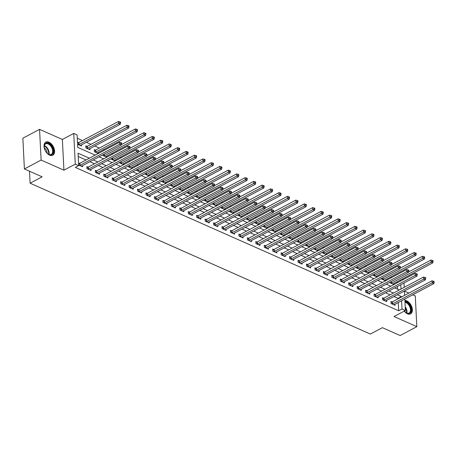 <?xml version="1.0" encoding="UTF-8"?>
<svg xmlns="http://www.w3.org/2000/svg" width="457" height="457" viewBox="0 0 457 457"><rect width="100%" height="100%" fill="white"/><g stroke="black" fill="none" stroke-linecap="round" stroke-linejoin="round"><path stroke-width="0.69" d="M404.222 311.131A7.421 4.496 62 0 0 407.433 313.799A7.421 4.496 62 0 0 410.586 313.879A7.421 4.496 62 0 0 411.991 307.447A7.421 4.496 62 0 0 406.776 300.849A7.421 4.496 62 0 0 404.885 300.443M48.968 142.207A7.421 4.496 62 0 0 45.814 142.127A7.421 4.496 62 0 0 44.409 148.565A7.421 4.496 62 0 0 49.619 155.157A7.421 4.496 62 0 0 52.778 155.237A7.421 4.496 62 0 0 54.177 148.805A7.421 4.496 62 0 0 48.968 142.207M402.24 279.078L403.342 279.564M29.505 171.209L30.111 183.206L370.359 334.061L382.389 327.669L400.126 335.535L416.835 326.658L415.282 295.936L412.745 294.811M408.872 293.091L404.411 291.115M30.111 183.206L42.147 176.813L24.404 168.953L22.85 138.231L39.559 129.354L41.119 160.076L63.923 170.187L75.291 164.149L73.731 133.427L77.113 134.924L77.741 147.377L95.205 155.123M63.923 170.187L62.369 139.465L39.559 129.354M62.369 139.465L73.731 133.427M391.552 277.599L390.449 277.108M383.103 273.852L382.006 273.366M374.66 270.104L373.558 269.619M366.211 266.362L365.109 265.871M357.762 262.615L356.666 262.129M349.319 258.873L348.217 258.382M340.871 255.126L339.768 254.64M332.422 251.379L331.325 250.893M323.979 247.637L322.876 247.146M315.53 243.889L314.427 243.404M307.081 240.148L305.984 239.657M298.638 236.4L297.536 235.915M290.189 232.653L289.087 232.167M281.74 228.911L280.644 228.42M273.292 225.164L272.195 224.678M264.849 221.422L263.746 220.931M256.4 217.675L255.303 217.189M247.951 213.927L246.854 213.442M239.508 210.186L238.405 209.694M231.059 206.438L229.962 205.953M222.61 202.697L221.514 202.205M214.167 198.949L213.065 198.464M205.719 195.202L204.616 194.716M197.27 191.46L196.173 190.969M188.827 187.713L187.724 187.227M180.378 183.971L179.275 183.48M171.929 180.224L170.832 179.738M163.486 176.476L162.384 175.991M155.037 172.735L153.935 172.243M146.588 168.987L145.492 168.502M138.145 165.245L137.043 164.754M129.697 161.498L128.594 161.013M121.248 157.751L120.151 157.265M112.805 154.009L111.702 153.518M104.356 150.262L103.253 149.776M99.38 148.057L94.81 146.029M90.932 144.309L86.362 142.287M82.483 140.567L77.279 138.26M24.404 168.953L41.119 160.076M397.579 289.184L397.441 286.476M397.259 282.797L397.202 281.752M77.587 144.275L81.506 146.017L81.449 144.892M78.444 142.63L77.479 142.201M86.893 146.377L85.796 145.886L85.899 147.965L89.955 149.759L89.898 148.639M95.342 150.119L94.239 149.633L94.348 151.707L98.318 153.472M98.398 153.426L98.346 152.387M102.762 154.889L102.791 155.454L106.767 157.214M106.841 157.174L106.789 156.128M111.211 158.63L111.24 159.202L115.21 160.961M115.29 160.921L115.238 159.876M119.66 162.378L119.688 162.943L123.658 164.703M123.738 164.663L123.687 163.617M128.103 166.12L128.131 166.691L132.107 168.45M132.182 168.41L132.13 167.365M136.552 169.867L136.58 170.432L140.55 172.198M140.63 172.152L140.579 171.112M145 173.614L145.029 174.18L148.999 175.939M149.079 175.899L149.028 174.854M153.443 177.356L153.472 177.927L157.448 179.687M157.528 179.647L157.471 178.601M161.892 181.103L161.921 181.669L165.891 183.428M165.971 183.388L165.92 182.343M170.341 184.845L170.37 185.416L174.34 187.176M174.42 187.136L174.368 186.09M178.784 188.592L178.813 189.158L182.789 190.923M182.869 190.877L182.811 189.838M187.233 192.34L187.261 192.905L191.232 194.665M191.312 194.625L191.26 193.579M195.682 196.082L195.71 196.653L199.68 198.412M199.76 198.372L199.709 197.327M204.125 199.829L204.159 200.395L208.129 202.154M208.209 202.114L208.152 201.069M212.574 203.571L212.602 204.142L216.578 205.901M216.652 205.861L216.601 204.816M221.022 207.318L221.051 207.884L225.021 209.649M225.101 209.603L225.05 208.563M229.471 211.065L229.5 211.631L233.47 213.39M233.55 213.35L233.493 212.305M237.914 214.807L237.943 215.378L241.919 217.138M241.993 217.098L241.942 216.052M246.363 218.555L246.392 219.12L250.362 220.88M250.442 220.84L250.39 219.794M254.812 222.296L254.84 222.867L258.811 224.627M258.891 224.587L258.833 223.542M263.255 226.044L263.283 226.609L267.259 228.374M267.334 228.329L267.282 227.289M271.704 229.791L271.732 230.357L275.702 232.116M275.782 232.076L275.731 231.031M280.152 233.533L280.181 234.104L284.151 235.863M284.231 235.823L284.174 234.778M288.596 237.28L288.624 237.846L292.6 239.605M292.674 239.565L292.623 238.52M297.044 241.022L297.073 241.593L301.043 243.353M301.123 243.313L301.072 242.267M305.493 244.769L305.522 245.335L309.492 247.1M309.572 247.054L309.515 246.015M313.936 248.517L313.965 249.082L317.941 250.842M318.015 250.802L317.963 249.756M322.385 252.258L322.413 252.83L326.384 254.589M326.464 254.549L326.412 253.504M330.834 256.006L330.862 256.571L334.832 258.331M334.912 258.291L334.861 257.245M339.277 259.747L339.305 260.319L343.281 262.078M343.356 262.038L343.304 260.993M347.726 263.495L347.754 264.06L351.724 265.825M351.804 265.78L351.753 264.74M356.174 267.236L356.203 267.808L360.173 269.567M360.253 269.527L360.202 268.482M364.617 270.984L364.646 271.555L368.622 273.315M368.696 273.275L368.645 272.229M373.066 274.731L373.095 275.297L377.065 277.056M377.145 277.016L377.094 275.971M381.515 278.473L381.544 279.044L385.514 280.804M385.594 280.764L385.542 279.718M389.958 282.22L389.987 282.786L393.963 284.551M394.043 284.505L393.985 283.466M89.378 158.219L78.038 153.192L78.667 165.645L75.325 167.422L398.675 310.783L398.253 302.511M398.07 298.832L398.041 298.33L394.003 296.536M390.124 294.822L385.554 292.794M381.681 291.075L377.105 289.047M373.232 287.327L368.662 285.305M364.783 283.586L360.213 281.558M356.34 279.838L351.764 277.81M347.891 276.097L343.321 274.069M339.442 272.349L334.872 270.321M330.994 268.602L326.424 266.58M322.551 264.86L317.981 262.832M314.102 261.113L309.532 259.085M305.653 257.371L301.083 255.343M297.21 253.624L292.64 251.596M288.761 249.876L284.191 247.854M280.312 246.134L275.742 244.107M271.869 242.387L267.299 240.359M263.421 238.645L258.851 236.617M254.972 234.898L250.402 232.87M246.529 231.151L241.959 229.128M238.08 227.409L233.51 225.381M229.631 223.662L225.061 221.634M221.188 219.92L216.618 217.892M212.739 216.172L208.169 214.144M204.29 212.425L199.72 210.403M195.847 208.683L191.277 206.655M187.399 204.936L182.829 202.908M178.95 201.194L174.38 199.166M170.507 197.447L165.931 195.419M162.058 193.699L157.488 191.677M153.609 189.958L149.039 187.93M145.166 186.21L140.59 184.182M136.717 182.469L132.147 180.441M128.268 178.721L123.698 176.693M119.825 174.974L115.25 172.952M111.377 171.232L106.807 169.204M102.928 167.485L98.358 165.457M94.479 163.743L89.909 161.715M86.036 159.996L78.204 156.523M78.638 165.034L82.557 166.771L82.5 165.651M79.495 163.389L78.53 162.96M87.944 167.131L86.847 166.645L86.95 168.719L91.006 170.518L90.949 169.398M96.393 170.878L95.29 170.392L95.399 172.466L99.455 174.266L99.398 173.14M104.836 174.625L103.739 174.134L103.842 176.213L107.898 178.007L107.841 176.888M113.285 178.367L112.188 177.882L112.291 179.955L116.346 181.755L116.289 180.629M121.733 182.115L120.631 181.623L120.739 183.703L124.795 185.496L124.738 184.377M130.182 185.856L129.08 185.371L129.182 187.444L133.238 189.244L133.181 188.124M138.625 189.604L137.528 189.118L137.631 191.192L141.687 192.991L141.63 191.866M147.074 193.351L145.972 192.86L146.08 194.939L150.136 196.733L150.079 195.613M155.523 197.093L154.42 196.607L154.529 198.681L158.579 200.48L158.522 199.355M163.966 200.84L162.869 200.349L162.972 202.428L167.028 204.222L166.971 203.102M172.415 204.582L171.312 204.096L171.421 206.17L175.477 207.969L175.419 206.85M180.863 208.329L179.761 207.844L179.869 209.917L183.92 211.717L183.863 210.591M189.307 212.077L188.21 211.585L188.313 213.665L192.368 215.458L192.311 214.339M197.755 215.818L196.659 215.333L196.761 217.406L200.817 219.206L200.76 218.08M206.204 219.566L205.102 219.074L205.21 221.154L209.26 222.947L209.203 221.828M214.647 223.307L213.55 222.822L213.653 224.895L217.709 226.695L217.652 225.575M223.096 227.055L221.999 226.569L222.102 228.643L226.158 230.442L226.101 229.317M231.545 230.802L230.442 230.311L230.551 232.39L234.601 234.184L234.544 233.064M239.988 234.544L238.891 234.058L238.994 236.132L243.05 237.931L242.993 236.806M248.437 238.291L247.34 237.8L247.443 239.879L251.499 241.673L251.441 240.553M256.885 242.033L255.783 241.547L255.891 243.621L259.942 245.42L259.884 244.301M265.328 245.78L264.232 245.295L264.335 247.368L268.39 249.168L268.333 248.042M273.777 249.528L272.68 249.036L272.783 251.116L276.839 252.91L276.782 251.79M282.226 253.269L281.124 252.784L281.232 254.857L285.282 256.657L285.231 255.532M290.669 257.017L289.572 256.526L289.675 258.605L293.731 260.399L293.674 259.279M299.118 260.758L298.021 260.273L298.124 262.347L302.18 264.146L302.123 263.026M307.567 264.506L306.464 264.02L306.573 266.094L310.629 267.893L310.571 266.768M316.01 268.253L314.913 267.762L315.016 269.841L319.072 271.635L319.015 270.515M324.459 271.995L323.362 271.509L323.465 273.583L327.52 275.382L327.463 274.257M332.907 275.742L331.805 275.251L331.913 277.33L335.969 279.124L335.912 278.005M341.35 279.484L340.254 278.998L340.356 281.072L344.412 282.872L344.355 281.752M349.799 283.231L348.702 282.746L348.805 284.82L352.861 286.619L352.804 285.494M358.248 286.973L357.146 286.488L357.254 288.567L361.31 290.361L361.253 289.241M366.697 290.721L365.594 290.235L365.697 292.309L369.753 294.108L369.696 292.983M375.14 294.468L374.043 293.977L374.146 296.056L378.202 297.85L378.145 296.73M383.589 298.21L382.486 297.724L382.595 299.798L386.651 301.597L386.593 300.478M392.037 301.957L390.935 301.471L391.043 303.545L395.094 305.345L395.037 304.219M404.811 299.027L405.393 310.509L394.031 316.541L416.835 326.658M405.393 310.509L402.017 309.006L401.594 300.735M398.675 310.783L402.017 309.006M78.667 165.645L75.291 164.149M403.999 282.992L404.222 287.333M404.405 291.012L404.628 295.348M401.006 289.041L400.783 284.7M400.6 281.021L400.543 279.981M99.083 156.842L103.653 158.87M107.532 160.584L112.102 162.612M115.975 164.331L120.545 166.359M124.424 168.079L128.994 170.101M132.873 171.821L137.443 173.849M141.316 175.568L145.886 177.596M149.765 179.31L154.335 181.338M158.213 183.057L162.783 185.085M166.656 186.804L171.226 188.827M175.105 190.546L179.675 192.574M183.554 194.294L188.124 196.321M191.997 198.035L196.567 200.063M200.446 201.783L205.016 203.811M208.895 205.53L213.465 207.552M217.338 209.272L221.913 211.3M225.787 213.019L230.357 215.047M234.235 216.761L238.805 218.789M242.678 220.508L247.254 222.536M251.127 224.256L255.697 226.278M259.576 227.997L264.146 230.025M268.019 231.745L272.595 233.773M276.468 235.486L281.038 237.514M284.917 239.234L289.487 241.262M293.365 242.981L297.935 245.003M301.809 246.723L306.379 248.751M310.257 250.47L314.827 252.498M318.706 254.212L323.276 256.24M327.149 257.959L331.719 259.987M335.598 261.707L340.168 263.729M344.047 265.448L348.617 267.476M352.49 269.196L357.06 271.224M360.939 272.938L365.509 274.965M369.387 276.685L373.957 278.713M377.83 280.432L382.4 282.455M386.279 284.174L390.849 286.202M394.728 287.921L399.298 289.949M401.412 297.056L401.383 296.553L397.344 294.765M393.466 293.046L388.896 291.018M385.023 289.298L380.453 287.27M376.574 285.556L372.004 283.529M368.125 281.809L363.555 279.781M359.682 278.062L355.112 276.039M351.233 274.32L346.663 272.292M342.784 270.573L338.214 268.545M334.341 266.831L329.765 264.803M325.892 263.083L321.322 261.056M317.444 259.336L312.874 257.314M309.001 255.594L304.425 253.566M300.552 251.847L295.982 249.819M292.103 248.105L287.533 246.077M283.654 244.358L279.084 242.33M275.211 240.611L270.641 238.588M266.762 236.869L262.192 234.841M258.314 233.121L253.744 231.093M249.87 229.38L245.3 227.352M241.422 225.632L236.852 223.604M232.973 221.885L228.403 219.863M224.53 218.143L219.96 216.115M216.081 214.396L211.511 212.368M207.632 210.654L203.062 208.626M199.189 206.907L194.619 204.879M190.74 203.159L186.17 201.137M182.292 199.418L177.722 197.39M173.849 195.67L169.279 193.642M165.4 191.929L160.83 189.901M156.951 188.181L152.381 186.153M148.508 184.434L143.938 182.412M140.059 180.692L135.489 178.664M131.61 176.945L127.04 174.917M123.167 173.203L118.597 171.175M114.718 169.456L110.148 167.428M106.27 165.708L101.7 163.686M97.827 161.967L93.251 159.939M398.041 298.33L401.383 296.553M79.604 165.463L79.724 165.434A0.954 0.463 177.1 0 0 80.021 165.32L119.591 144.298L121.282 145.046L81.712 166.074A0.954 0.463 177.1 0 0 81.512 166.228L81.46 166.285M78.564 163.617L79.615 163.36A0.954 0.463 177.1 0 0 79.918 163.246L119.488 142.224L119.591 144.298L120.939 143.441L121.613 143.738L121.573 142.91L120.894 142.607L120.939 143.441M120.894 142.607L119.488 142.224M121.282 145.046L121.613 143.738M80.409 145.532L80.455 145.469A0.954 0.463 -2.9 0 1 80.66 145.315L120.231 124.293L118.54 123.544L118.437 121.465L78.861 142.487A0.954 0.463 -2.9 0 1 78.564 142.601L77.513 142.864M119.888 122.682L120.562 122.984L120.517 122.15L119.843 121.853L119.888 122.682L118.54 123.544L78.97 144.566A0.954 0.463 -2.9 0 1 78.673 144.675L78.553 144.703M120.562 122.984L120.231 124.293M118.437 121.465L119.843 121.853M88.052 169.21L88.167 169.176A0.954 0.463 177.1 0 0 88.469 169.067L128.04 148.045L129.731 148.793L90.155 169.815A0.954 0.463 177.1 0 0 89.955 169.97L89.903 170.033M86.881 167.399L88.064 167.102A0.954 0.463 177.1 0 0 88.361 166.994L127.937 145.966L128.04 148.045L129.382 147.183L130.062 147.485L130.017 146.651L129.342 146.354L129.382 147.183M129.342 146.354L127.937 145.966M129.731 148.793L130.062 147.485M96.496 172.952L96.616 172.923A0.954 0.463 177.1 0 0 96.913 172.815L136.489 151.787L138.174 152.541L98.603 173.563A0.954 0.463 177.1 0 0 98.404 173.717L98.352 173.774M95.33 171.141L96.513 170.849A0.954 0.463 177.1 0 0 96.81 170.735L136.38 149.713L136.489 151.787L137.831 150.93L138.505 151.227L138.465 150.399L137.791 150.102L137.831 150.93M137.791 150.102L136.38 149.713M138.174 152.541L138.505 151.227M104.944 176.699L105.064 176.67A0.954 0.463 177.1 0 0 105.361 176.556L144.932 155.534L146.623 156.283L107.052 177.305A0.954 0.463 177.1 0 0 106.852 177.459L106.801 177.522M103.779 174.888L104.956 174.591A0.954 0.463 177.1 0 0 105.259 174.483L144.829 153.461L144.932 155.534L146.28 154.677L146.954 154.974L146.914 154.146L146.234 153.843L146.28 154.677M146.234 153.843L144.829 153.461M146.623 156.283L146.954 154.974M88.852 149.273L88.904 149.216A0.954 0.463 -2.9 0 1 89.104 149.062L128.68 128.034L126.989 127.286L126.88 125.212L87.31 146.234A0.954 0.463 -2.9 0 1 87.013 146.343L85.83 146.64M128.331 126.429L129.005 126.726L128.965 125.898L128.291 125.595L128.331 126.429L126.989 127.286L87.418 148.308A0.954 0.463 -2.9 0 1 87.116 148.422L86.996 148.451M129.005 126.726L128.68 128.034M126.88 125.212L128.291 125.595M97.301 153.021L97.352 152.958A0.954 0.463 -2.9 0 1 97.552 152.804L137.123 131.782L135.438 131.033L135.329 128.954L95.759 149.982A0.954 0.463 -2.9 0 1 95.462 150.09L94.279 150.387M136.78 130.171L137.454 130.474L137.414 129.639L136.74 129.342L136.78 130.171L135.438 131.033L95.861 152.055A0.954 0.463 -2.9 0 1 95.564 152.164L95.444 152.198M137.454 130.474L137.123 131.782M135.329 128.954L136.74 129.342M105.75 156.762L105.801 156.705A0.954 0.463 -2.9 0 1 106.001 156.551L145.572 135.529L143.881 134.775L143.778 132.701L121.396 144.589M145.229 133.918L145.903 134.215L145.857 133.387L145.183 133.09L145.229 133.918L143.881 134.775L104.31 155.803A0.954 0.463 -2.9 0 1 104.013 155.911L103.893 155.94M145.903 134.215L145.572 135.529M143.778 132.701L145.183 133.09M113.393 180.441L113.507 180.412A0.954 0.463 177.1 0 0 113.81 180.304L153.381 159.282L155.072 160.03L115.495 181.052A0.954 0.463 177.1 0 0 115.295 181.206L115.244 181.269M112.222 178.63L113.405 178.339A0.954 0.463 177.1 0 0 113.702 178.224L153.278 157.202L153.381 159.282L154.723 158.419L155.403 158.722L155.357 157.888L154.683 157.591L154.723 158.419M154.683 157.591L153.278 157.202M155.072 160.03L155.403 158.722M114.193 160.51L114.244 160.447A0.954 0.463 -2.9 0 1 114.444 160.293L154.02 139.271L152.33 138.522L152.227 136.449L129.845 148.336M153.672 137.666L154.352 137.963L154.306 137.134L153.632 136.832L153.672 137.666L152.33 138.522L112.759 159.544A0.954 0.463 -2.9 0 1 112.456 159.659L112.336 159.687M154.352 137.963L154.02 139.271M152.227 136.449L153.632 136.832M45.226 150.61A6.421 3.89 -118 0 1 44.186 146.68A6.421 3.89 -118 0 1 44.666 144.412A6.421 3.89 -118 0 1 50.796 145.126A6.421 3.89 -118 0 1 52.852 153.518A6.421 3.89 -118 0 1 48.094 154.032A6.421 3.89 -118 0 1 45.42 150.97M47.951 153.929A5.947 3.605 62 0 0 51.213 154.397A5.947 3.605 62 0 0 52.212 153.358A5.947 3.605 62 0 0 51.007 146.469A5.947 3.605 62 0 0 45.637 143.892A5.947 3.605 62 0 0 44.637 144.926A5.947 3.605 62 0 0 44.192 146.857M52.298 155.437A7.375 4.467 62 0 0 53.458 154.198A7.375 4.467 62 0 0 52.001 145.709A7.375 4.467 62 0 0 45.38 142.413M44.295 147.845A4.684 2.839 -118 0 1 47.191 153.289M404.948 301.66A6.421 3.89 -118 0 1 406.29 302.003A6.421 3.89 -118 0 1 411.134 309.635A6.421 3.89 -118 0 1 406.856 313.216A6.421 3.89 -118 0 1 405.907 312.674A6.421 3.89 -118 0 1 404.251 311.114M405.765 312.571A5.947 3.605 62 0 0 406.502 312.976A5.947 3.605 62 0 0 409.026 313.039A5.947 3.605 62 0 0 410.152 307.881A5.947 3.605 62 0 0 405.976 302.597A5.947 3.605 62 0 0 404.982 302.3M404.879 310.783A4.684 2.839 -118 0 1 405.005 311.937M410.112 314.079A7.375 4.467 62 0 0 411.403 307.658A7.375 4.467 62 0 0 406.244 301.174A7.375 4.467 62 0 0 404.902 300.792M121.836 184.188L121.956 184.16A0.954 0.463 177.1 0 0 122.253 184.045L161.829 163.023L163.515 163.772L123.944 184.799A0.954 0.463 177.1 0 0 123.744 184.954L123.693 185.011M120.671 182.377L121.853 182.086A0.954 0.463 177.1 0 0 122.15 181.972L161.721 160.95L161.829 163.023L163.172 162.166L163.846 162.464L163.806 161.635L163.132 161.332L163.172 162.166M163.132 161.332L161.721 160.95M163.515 163.772L163.846 162.464M130.285 187.936L130.405 187.901A0.954 0.463 177.1 0 0 130.702 187.793L170.272 166.771L171.963 167.519L132.393 188.541A0.954 0.463 177.1 0 0 132.193 188.695L132.142 188.758M129.12 186.125L130.296 185.828A0.954 0.463 177.1 0 0 130.599 185.719L170.17 164.691L170.272 166.771L171.621 165.908L172.295 166.211L172.255 165.377L171.575 165.08L171.621 165.908M171.575 165.08L170.17 164.691M171.963 167.519L172.295 166.211M138.734 191.677L138.848 191.649A0.954 0.463 177.1 0 0 139.151 191.54L178.721 170.512L180.412 171.266L140.836 192.288A0.954 0.463 177.1 0 0 140.636 192.443L140.585 192.5M137.563 189.866L138.745 189.575A0.954 0.463 177.1 0 0 139.042 189.461L178.618 168.439L178.721 170.512L180.064 169.656L180.744 169.953L180.698 169.124L180.024 168.827L180.064 169.656M180.024 168.827L178.618 168.439M180.412 171.266L180.744 169.953M147.177 195.425L147.297 195.396A0.954 0.463 177.1 0 0 147.594 195.282L187.17 174.26L188.855 175.008L149.285 196.03A0.954 0.463 177.1 0 0 149.085 196.184L149.033 196.247M146.012 193.614L147.194 193.317A0.954 0.463 177.1 0 0 147.491 193.208L187.062 172.186L187.17 174.26L188.513 173.403L189.187 173.7L189.147 172.872L188.473 172.569L188.513 173.403M188.473 172.569L187.062 172.186M188.855 175.008L189.187 173.7M155.626 199.166L155.746 199.138A0.954 0.463 177.1 0 0 156.043 199.029L195.613 178.007L197.304 178.756L157.734 199.778A0.954 0.463 177.1 0 0 157.534 199.932L157.482 199.995M154.46 197.355L155.637 197.064A0.954 0.463 177.1 0 0 155.94 196.95L195.51 175.928L195.613 178.007L196.961 177.145L197.635 177.447L197.595 176.613L196.916 176.316L196.961 177.145M196.916 176.316L195.51 175.928M197.304 178.756L197.635 177.447M122.642 164.257L122.693 164.194A0.954 0.463 -2.9 0 1 122.893 164.04L162.464 143.018L160.778 142.27L160.67 140.19L138.294 152.084M162.121 141.407L162.795 141.71L162.755 140.876L162.081 140.579L162.121 141.407L160.778 142.27L121.202 163.292A0.954 0.463 -2.9 0 1 120.905 163.4L120.785 163.429M162.795 141.71L162.464 143.018M160.67 140.19L162.081 140.579M131.09 167.999L131.142 167.942A0.954 0.463 -2.9 0 1 131.342 167.788L170.912 146.76L169.221 146.012L169.119 143.938L146.737 155.826M170.57 145.155L171.244 145.452L171.204 144.623L170.524 144.321L170.57 145.155L169.221 146.012L129.651 167.034A0.954 0.463 -2.9 0 1 129.354 167.148L129.234 167.176M171.244 145.452L170.912 146.76M169.119 143.938L170.524 144.321M139.534 171.746L139.585 171.683A0.954 0.463 -2.9 0 1 139.785 171.529L179.361 150.507L177.67 149.759L177.567 147.68L155.186 159.573M179.013 148.896L179.692 149.199L179.647 148.365L178.973 148.068L179.013 148.896L177.67 149.759L138.1 170.781A0.954 0.463 -2.9 0 1 137.797 170.889L137.683 170.924M179.692 149.199L179.361 150.507M177.567 147.68L178.973 148.068M147.982 175.488L148.034 175.431A0.954 0.463 -2.9 0 1 148.234 175.277L187.804 154.255L186.119 153.501L186.01 151.427L163.635 163.315M187.461 152.644L188.135 152.941L188.095 152.112L187.421 151.815L187.461 152.644L186.119 153.501L146.543 174.528A0.954 0.463 -2.9 0 1 146.246 174.637L146.126 174.665M188.135 152.941L187.804 154.255M186.01 151.427L187.421 151.815M156.431 179.235L156.483 179.173A0.954 0.463 -2.9 0 1 156.682 179.018L196.253 157.996L194.562 157.248L194.459 155.174L172.078 167.062M195.91 156.391L196.584 156.688L196.544 155.86L195.864 155.557L195.91 156.391L194.562 157.248L154.992 178.27A0.954 0.463 -2.9 0 1 154.695 178.384L154.575 178.413M196.584 156.688L196.253 157.996M194.459 155.174L195.864 155.557M164.074 202.914L164.189 202.885A0.954 0.463 177.1 0 0 164.491 202.771L204.062 181.749L205.753 182.497L166.177 203.525A0.954 0.463 177.1 0 0 165.977 203.679L165.931 203.736M162.903 201.103L164.086 200.812A0.954 0.463 177.1 0 0 164.383 200.697L203.959 179.675L204.062 181.749L205.404 180.892L206.084 181.189L206.038 180.361L205.364 180.058L205.404 180.892M205.364 180.058L203.959 179.675M205.753 182.497L206.084 181.189M164.874 182.983L164.926 182.92A0.954 0.463 -2.9 0 1 165.126 182.766L204.702 161.744L203.011 160.995L202.908 158.916L180.526 170.809M204.353 160.133L205.033 160.436L204.987 159.602L204.313 159.304L204.353 160.133L203.011 160.995L163.44 182.017A0.954 0.463 -2.9 0 1 163.138 182.126L163.023 182.154M205.033 160.436L204.702 161.744M202.908 158.916L204.313 159.304M172.518 206.661L172.637 206.627A0.954 0.463 177.1 0 0 172.935 206.518L212.511 185.496L214.196 186.245L174.625 207.267A0.954 0.463 177.1 0 0 174.425 207.421L174.374 207.484M171.352 204.85L172.535 204.553A0.954 0.463 177.1 0 0 172.832 204.445L212.402 183.417L212.511 185.496L213.853 184.634L214.527 184.936L214.487 184.102L213.813 183.805L213.853 184.634M213.813 183.805L212.402 183.417M214.196 186.245L214.527 184.936M173.323 186.724L173.374 186.667A0.954 0.463 -2.9 0 1 173.574 186.513L213.145 165.485L211.46 164.737L211.351 162.663L188.975 174.551M212.802 163.88L213.476 164.177L213.436 163.349L212.762 163.046L212.802 163.88L211.46 164.737L171.883 185.759A0.954 0.463 -2.9 0 1 171.586 185.873L171.466 185.902M213.476 164.177L213.145 165.485M211.351 162.663L212.762 163.046M180.966 210.403L181.086 210.374A0.954 0.463 177.1 0 0 181.383 210.266L220.954 189.238L222.645 189.992L183.074 211.014A0.954 0.463 177.1 0 0 182.874 211.168L182.823 211.225M179.801 208.592L180.978 208.301A0.954 0.463 177.1 0 0 181.28 208.186L220.851 187.164L220.954 189.238L222.302 188.381L222.976 188.678L222.936 187.85L222.256 187.553L222.302 188.381M222.256 187.553L220.851 187.164M222.645 189.992L222.976 188.678M181.772 190.472L181.823 190.409A0.954 0.463 -2.9 0 1 182.023 190.255L221.594 169.233L219.903 168.484L219.8 166.405L197.418 178.299M221.251 167.622L221.925 167.925L221.885 167.091L221.205 166.794L221.251 167.622L219.903 168.484L180.332 189.506A0.954 0.463 -2.9 0 1 180.035 189.615L179.915 189.649M221.925 167.925L221.594 169.233M219.8 166.405L221.205 166.794M189.415 214.15L189.535 214.122A0.954 0.463 177.1 0 0 189.832 214.007L229.403 192.985L231.093 193.734L191.517 214.756A0.954 0.463 177.1 0 0 191.317 214.91L191.272 214.973M188.244 212.339L189.427 212.042A0.954 0.463 177.1 0 0 189.724 211.934L229.3 190.912L229.403 192.985L230.745 192.129L231.425 192.426L231.379 191.597L230.705 191.294L230.745 192.129M230.705 191.294L229.3 190.912M231.093 193.734L231.425 192.426M190.215 194.214L190.266 194.156A0.954 0.463 -2.9 0 1 190.466 194.002L230.042 172.98L228.351 172.226L228.249 170.153L205.867 182.04M229.694 171.369L230.374 171.666L230.328 170.838L229.654 170.541L229.694 171.369L228.351 172.226L188.781 193.254A0.954 0.463 -2.9 0 1 188.478 193.362L188.364 193.391M230.374 171.666L230.042 172.98M228.249 170.153L229.654 170.541M197.858 217.892L197.978 217.863A0.954 0.463 177.1 0 0 198.275 217.755L237.851 196.733L239.542 197.481L199.966 218.503A0.954 0.463 177.1 0 0 199.766 218.657L199.715 218.72M196.693 216.081L197.875 215.79A0.954 0.463 177.1 0 0 198.172 215.675L237.743 194.653L237.851 196.733L239.194 195.87L239.868 196.173L239.828 195.339L239.154 195.042L239.194 195.87M239.154 195.042L237.743 194.653M239.542 197.481L239.868 196.173M198.664 197.961L198.715 197.898A0.954 0.463 -2.9 0 1 198.915 197.744L238.485 176.722L236.8 175.974L236.692 173.9L214.316 185.788M238.143 175.117L238.817 175.414L238.777 174.585L238.103 174.283L238.143 175.117L236.8 175.974L197.224 196.996A0.954 0.463 -2.9 0 1 196.927 197.11L196.807 197.138M238.817 175.414L238.485 176.722M236.692 173.9L238.103 174.283M206.307 221.639L206.427 221.611A0.954 0.463 177.1 0 0 206.724 221.496L246.294 200.474L247.985 201.223L208.415 222.251A0.954 0.463 177.1 0 0 208.215 222.405L208.163 222.462M205.142 219.828L206.318 219.537A0.954 0.463 177.1 0 0 206.621 219.423L246.192 198.401L246.294 200.474L247.643 199.618L248.317 199.915L248.277 199.086L247.597 198.784L247.643 199.618M247.597 198.784L246.192 198.401M247.985 201.223L248.317 199.915M207.112 201.708L207.164 201.646A0.954 0.463 -2.9 0 1 207.364 201.491L246.934 180.469L245.243 179.721L245.141 177.642L222.759 189.535M246.591 178.858L247.266 179.161L247.226 178.327L246.546 178.03L246.591 178.858L245.243 179.721L205.673 200.743A0.954 0.463 -2.9 0 1 205.376 200.852L205.256 200.88M247.266 179.161L246.934 180.469M245.141 177.642L246.546 178.03M214.756 225.387L214.876 225.352A0.954 0.463 177.1 0 0 215.173 225.244L254.743 204.222L256.434 204.97L216.864 225.992A0.954 0.463 177.1 0 0 216.658 226.146L216.612 226.209M213.59 223.576L214.767 223.279A0.954 0.463 177.1 0 0 215.064 223.17L254.64 202.143L254.743 204.222L256.086 203.359L256.765 203.662L256.72 202.828L256.046 202.531L256.086 203.359M256.046 202.531L254.64 202.143M256.434 204.97L256.765 203.662M223.199 229.128L223.319 229.1A0.954 0.463 177.1 0 0 223.616 228.991L263.192 207.964L264.883 208.718L225.307 229.74A0.954 0.463 177.1 0 0 225.107 229.894L225.055 229.951M222.033 227.318L223.216 227.026A0.954 0.463 177.1 0 0 223.513 226.912L263.083 205.89L263.192 207.964L264.534 207.107L265.209 207.404L265.169 206.575L264.494 206.278L264.534 207.107M264.494 206.278L263.083 205.89M264.883 208.718L265.209 207.404M231.648 232.876L231.768 232.847A0.954 0.463 177.1 0 0 232.065 232.733L271.635 211.711L273.326 212.459L233.756 233.481A0.954 0.463 177.1 0 0 233.556 233.636L233.504 233.698M230.482 231.065L231.665 230.768A0.954 0.463 177.1 0 0 231.962 230.659L271.532 209.637L271.635 211.711L272.983 210.854L273.657 211.151L273.617 210.323L272.938 210.02L272.983 210.854M272.938 210.02L271.532 209.637M273.326 212.459L273.657 211.151M240.096 236.617L240.216 236.589A0.954 0.463 177.1 0 0 240.513 236.48L280.084 215.458L281.775 216.207L242.204 237.229A0.954 0.463 177.1 0 0 241.999 237.383L241.953 237.446M238.931 234.807L240.108 234.515A0.954 0.463 177.1 0 0 240.405 234.401L279.981 213.379L280.084 215.458L281.426 214.596L282.106 214.899L282.06 214.065L281.386 213.767L281.426 214.596M281.386 213.767L279.981 213.379M281.775 216.207L282.106 214.899M248.539 240.365L248.659 240.336A0.954 0.463 177.1 0 0 248.962 240.222L288.533 219.2L290.224 219.948L250.647 240.976A0.954 0.463 177.1 0 0 250.447 241.13L250.396 241.187M247.374 238.554L248.557 238.263A0.954 0.463 177.1 0 0 248.854 238.148L288.424 217.126L288.533 219.2L289.875 218.343L290.549 218.64L290.509 217.812L289.835 217.509L289.875 218.343M289.835 217.509L288.424 217.126M290.224 219.948L290.549 218.64M256.988 244.112L257.108 244.078A0.954 0.463 177.1 0 0 257.405 243.969L296.981 222.947L298.667 223.696L259.096 244.718A0.954 0.463 177.1 0 0 258.896 244.872L258.845 244.935M255.823 242.301L257.005 242.004A0.954 0.463 177.1 0 0 257.302 241.896L296.873 220.868L296.981 222.947L298.324 222.085L298.998 222.388L298.958 221.554L298.278 221.257L298.324 222.085M298.278 221.257L296.873 220.868M298.667 223.696L298.998 222.388M265.437 247.854L265.557 247.825A0.954 0.463 177.1 0 0 265.854 247.717L305.425 226.689L307.115 227.443L267.545 248.465A0.954 0.463 177.1 0 0 267.339 248.619L267.294 248.677M264.272 246.043L265.448 245.752A0.954 0.463 177.1 0 0 265.745 245.638L305.322 224.615L305.425 226.689L306.773 225.832L307.447 226.129L307.401 225.301L306.727 225.004L306.773 225.832M306.727 225.004L305.322 224.615M307.115 227.443L307.447 226.129M273.88 251.601L274 251.573A0.954 0.463 177.1 0 0 274.303 251.459L313.873 230.437L315.564 231.185L275.988 252.207A0.954 0.463 177.1 0 0 275.788 252.361L275.737 252.424M272.715 249.79L273.897 249.493A0.954 0.463 177.1 0 0 274.194 249.385L313.765 228.363L313.873 230.437L315.216 229.58L315.89 229.877L315.85 229.048L315.176 228.746L315.216 229.58M315.176 228.746L313.765 228.363M315.564 231.185L315.89 229.877M282.329 255.343L282.449 255.314A0.954 0.463 177.1 0 0 282.746 255.206L322.322 234.184L324.007 234.932L284.437 255.954A0.954 0.463 177.1 0 0 284.237 256.109L284.185 256.171M281.164 253.532L282.346 253.241A0.954 0.463 177.1 0 0 282.643 253.127L322.214 232.105L322.322 234.184L323.665 233.321L324.339 233.624L324.299 232.79L323.625 232.493L323.665 233.321M323.625 232.493L322.214 232.105M324.007 234.932L324.339 233.624M290.778 259.09L290.898 259.062A0.954 0.463 177.1 0 0 291.195 258.948L330.765 237.926L332.456 238.674L292.886 259.702A0.954 0.463 177.1 0 0 292.686 259.856L292.634 259.913M289.612 257.28L290.789 256.983A0.954 0.463 177.1 0 0 291.086 256.874L330.662 235.852L330.765 237.926L332.113 237.069L332.787 237.366L332.742 236.537L332.068 236.235L332.113 237.069M332.068 236.235L330.662 235.852M332.456 238.674L332.787 237.366M299.221 262.838L299.341 262.804A0.954 0.463 177.1 0 0 299.643 262.695L339.214 241.673L340.905 242.421L301.329 263.443A0.954 0.463 177.1 0 0 301.129 263.598L301.077 263.66M298.055 261.027L299.238 260.73A0.954 0.463 177.1 0 0 299.535 260.621L339.111 239.594L339.214 241.673L340.556 240.81L341.236 241.113L341.19 240.279L340.516 239.982L340.556 240.81M340.516 239.982L339.111 239.594M340.905 242.421L341.236 241.113M307.67 266.58L307.789 266.551A0.954 0.463 177.1 0 0 308.087 266.442L347.663 245.415L349.348 246.169L309.777 267.191A0.954 0.463 177.1 0 0 309.578 267.345L309.526 267.402M306.504 264.769L307.687 264.477A0.954 0.463 177.1 0 0 307.984 264.363L347.554 243.341L347.663 245.415L349.005 244.558L349.679 244.855L349.639 244.027L348.965 243.73L349.005 244.558M348.965 243.73L347.554 243.341M349.348 246.169L349.679 244.855M316.118 270.327L316.238 270.298A0.954 0.463 177.1 0 0 316.535 270.184L356.106 249.162L357.797 249.91L318.226 270.932A0.954 0.463 177.1 0 0 318.026 271.087L317.975 271.15M314.953 268.516L316.13 268.219A0.954 0.463 177.1 0 0 316.433 268.11L356.003 247.088L356.106 249.162L357.454 248.305L358.128 248.602L358.088 247.774L357.408 247.471L357.454 248.305M357.408 247.471L356.003 247.088M357.797 249.91L358.128 248.602M324.567 274.069L324.681 274.04A0.954 0.463 177.1 0 0 324.984 273.932L364.555 252.91L366.246 253.658L326.669 274.68A0.954 0.463 177.1 0 0 326.469 274.834L326.418 274.897M323.396 272.258L324.579 271.966A0.954 0.463 177.1 0 0 324.876 271.852L364.452 250.83L364.555 252.91L365.897 252.047L366.577 252.35L366.531 251.516L365.857 251.219L365.897 252.047M365.857 251.219L364.452 250.83M366.246 253.658L366.577 252.35M333.01 277.816L333.13 277.787A0.954 0.463 177.1 0 0 333.427 277.673L373.003 256.651L374.689 257.4L335.118 278.427A0.954 0.463 177.1 0 0 334.918 278.581L334.867 278.639M331.845 276.005L333.027 275.708A0.954 0.463 177.1 0 0 333.324 275.6L372.895 254.578L373.003 256.651L374.346 255.794L375.02 256.091L374.98 255.263L374.306 254.96L374.346 255.794M374.306 254.96L372.895 254.578M374.689 257.4L375.02 256.091M341.459 281.563L341.579 281.529A0.954 0.463 177.1 0 0 341.876 281.421L381.446 260.399L383.137 261.147L343.567 282.169A0.954 0.463 177.1 0 0 343.367 282.323L343.316 282.386M340.294 279.753L341.47 279.456A0.954 0.463 177.1 0 0 341.773 279.347L381.344 258.319L381.446 260.399L382.795 259.536L383.469 259.839L383.429 259.005L382.749 258.708L382.795 259.536M382.749 258.708L381.344 258.319M383.137 261.147L383.469 259.839M349.908 285.305L350.022 285.277A0.954 0.463 177.1 0 0 350.325 285.168L389.895 264.14L391.586 264.894L352.01 285.916A0.954 0.463 177.1 0 0 351.81 286.071L351.759 286.128M348.737 283.494L349.919 283.203A0.954 0.463 177.1 0 0 350.216 283.089L389.792 262.067L389.895 264.14L391.238 263.283L391.917 263.58L391.872 262.752L391.198 262.455L391.238 263.283M391.198 262.455L389.792 262.067M391.586 264.894L391.917 263.58M358.351 289.053L358.471 289.024A0.954 0.463 177.1 0 0 358.768 288.91L398.344 267.888L400.029 268.636L360.459 289.658A0.954 0.463 177.1 0 0 360.259 289.812L360.207 289.875M357.185 287.242L358.368 286.945A0.954 0.463 177.1 0 0 358.665 286.836L398.236 265.814L398.344 267.888L399.686 267.031L400.361 267.328L400.321 266.5L399.647 266.197L399.686 267.031M399.647 266.197L398.236 265.814M400.029 268.636L400.361 267.328M215.561 205.45L215.607 205.393A0.954 0.463 -2.9 0 1 215.807 205.239L255.383 184.211L253.692 183.463L253.589 181.389L231.208 193.277M255.035 182.606L255.714 182.903L255.669 182.075L254.995 181.772L255.035 182.606L253.692 183.463L214.122 204.485A0.954 0.463 -2.9 0 1 213.819 204.599L213.705 204.627M255.714 182.903L255.383 184.211M253.589 181.389L254.995 181.772M224.004 209.197L224.056 209.135A0.954 0.463 -2.9 0 1 224.256 208.98L263.826 187.958L262.141 187.21L262.032 185.131L239.657 197.024M263.483 186.347L264.157 186.65L264.117 185.816L263.443 185.519L263.483 186.347L262.141 187.21L222.565 208.232A0.954 0.463 -2.9 0 1 222.268 208.341L222.148 208.375M264.157 186.65L263.826 187.958M262.032 185.131L263.443 185.519M232.453 212.939L232.504 212.882A0.954 0.463 -2.9 0 1 232.704 212.728L272.275 191.706L270.584 190.952L270.481 188.878L248.1 200.766M271.932 190.095L272.606 190.392L272.566 189.564L271.886 189.267L271.932 190.095L270.584 190.952L231.013 211.979A0.954 0.463 -2.9 0 1 230.716 212.088L230.596 212.117M272.606 190.392L272.275 191.706M270.481 188.878L271.886 189.267M240.902 216.687L240.948 216.624A0.954 0.463 -2.9 0 1 241.147 216.469L280.724 195.447L279.033 194.699L278.93 192.626L256.548 204.513M280.375 193.837L281.055 194.139L281.009 193.311L280.335 193.008L280.375 193.837L279.033 194.699L239.462 215.721A0.954 0.463 -2.9 0 1 239.165 215.835L239.045 215.864M281.055 194.139L280.724 195.447M278.93 192.626L280.335 193.008M249.345 220.434L249.396 220.371A0.954 0.463 -2.9 0 1 249.596 220.217L289.172 199.195L287.482 198.447L287.373 196.367L264.997 208.261M288.824 197.584L289.498 197.887L289.458 197.053L288.784 196.756L288.824 197.584L287.482 198.447L247.905 219.469A0.954 0.463 -2.9 0 1 247.608 219.577L247.488 219.606M289.498 197.887L289.172 199.195M287.373 196.367L288.784 196.756M257.794 224.176L257.845 224.119A0.954 0.463 -2.9 0 1 258.045 223.964L297.616 202.937L295.925 202.188L295.822 200.115L273.44 212.002M297.273 201.331L297.947 201.628L297.907 200.8L297.227 200.497L297.273 201.331L295.925 202.188L256.354 223.21A0.954 0.463 -2.9 0 1 256.057 223.324L255.937 223.353M297.947 201.628L297.616 202.937M295.822 200.115L297.227 200.497M266.242 227.923L266.288 227.86A0.954 0.463 -2.9 0 1 266.494 227.706L306.064 206.684L304.373 205.936L304.271 203.856L281.889 215.75M305.716 205.073L306.396 205.376L306.35 204.542L305.676 204.245L305.716 205.073L304.373 205.936L264.803 226.958A0.954 0.463 -2.9 0 1 264.506 227.066L264.386 227.1M306.396 205.376L306.064 206.684M304.271 203.856L305.676 204.245M274.686 231.665L274.737 231.608A0.954 0.463 -2.9 0 1 274.937 231.453L314.513 210.431L312.822 209.677L312.714 207.604L290.338 219.491M314.165 208.82L314.839 209.117L314.799 208.289L314.125 207.992L314.165 208.82L312.822 209.677L273.246 230.705A0.954 0.463 -2.9 0 1 272.949 230.814L272.829 230.842M314.839 209.117L314.513 210.431M312.714 207.604L314.125 207.992M283.134 235.412L283.186 235.349A0.954 0.463 -2.9 0 1 283.386 235.195L322.956 214.173L321.265 213.425L321.162 211.351L298.781 223.239M322.613 212.562L323.288 212.865L323.248 212.037L322.568 211.734L322.613 212.562L321.265 213.425L281.695 234.447A0.954 0.463 -2.9 0 1 281.398 234.561L281.278 234.59M323.288 212.865L322.956 214.173M321.162 211.351L322.568 211.734M291.583 239.16L291.629 239.097A0.954 0.463 -2.9 0 1 291.834 238.942L331.405 217.92L329.714 217.172L329.611 215.093L307.23 226.986M331.057 216.31L331.736 216.612L331.691 215.778L331.017 215.481L331.057 216.31L329.714 217.172L290.144 238.194A0.954 0.463 -2.9 0 1 289.847 238.303L289.727 238.331M331.736 216.612L331.405 217.92M329.611 215.093L331.017 215.481M300.026 242.901L300.078 242.844A0.954 0.463 -2.9 0 1 300.278 242.69L339.854 221.662L338.163 220.914L338.054 218.84L315.678 230.728M339.505 220.057L340.179 220.354L340.139 219.526L339.465 219.223L339.505 220.057L338.163 220.914L298.592 241.936A0.954 0.463 -2.9 0 1 298.29 242.05L298.17 242.079M340.179 220.354L339.854 221.662M338.054 218.84L339.465 219.223M308.475 246.649L308.526 246.586A0.954 0.463 -2.9 0 1 308.726 246.432L348.297 225.41L346.612 224.661L346.503 222.582L324.127 234.475M347.954 223.799L348.628 224.101L348.588 223.267L347.908 222.97L347.954 223.799L346.612 224.661L307.035 245.683A0.954 0.463 -2.9 0 1 306.738 245.792L306.618 245.826M348.628 224.101L348.297 225.41M346.503 222.582L347.908 222.97M316.924 250.39L316.969 250.333A0.954 0.463 -2.9 0 1 317.175 250.179L356.746 229.157L355.055 228.403L354.952 226.329L332.57 238.217M356.403 227.546L357.077 227.843L357.031 227.015L356.357 226.718L356.403 227.546L355.055 228.403L315.484 249.431A0.954 0.463 -2.9 0 1 315.187 249.539L315.067 249.568M357.077 227.843L356.746 229.157M354.952 226.329L356.357 226.718M325.367 254.138L325.418 254.075A0.954 0.463 -2.9 0 1 325.618 253.921L365.194 232.899L363.504 232.15L363.395 230.077L341.019 241.964M364.846 231.288L365.52 231.59L365.48 230.762L364.806 230.459L364.846 231.288L363.504 232.15L323.933 253.172A0.954 0.463 -2.9 0 1 323.63 253.287L323.51 253.315M365.52 231.59L365.194 232.899M363.395 230.077L364.806 230.459M333.816 257.885L333.867 257.822A0.954 0.463 -2.9 0 1 334.067 257.668L373.637 236.646L371.952 235.898L371.844 233.818L349.468 245.712M373.295 235.035L373.969 235.338L373.929 234.504L373.255 234.207L373.295 235.035L371.952 235.898L332.376 256.92A0.954 0.463 -2.9 0 1 332.079 257.028L331.959 257.057M373.969 235.338L373.637 236.646M371.844 233.818L373.255 234.207M342.264 261.627L342.316 261.57A0.954 0.463 -2.9 0 1 342.516 261.415L382.086 240.388L380.395 239.639L380.293 237.566L357.911 249.453M381.744 238.783L382.418 239.08L382.372 238.251L381.698 237.948L381.744 238.783L380.395 239.639L340.825 260.661A0.954 0.463 -2.9 0 1 340.528 260.776L340.408 260.804M382.418 239.08L382.086 240.388M380.293 237.566L381.698 237.948M350.708 265.374L350.759 265.311A0.954 0.463 -2.9 0 1 350.959 265.157L390.535 244.135L388.844 243.387L388.741 241.307L366.36 253.201M390.187 242.524L390.866 242.827L390.821 241.993L390.147 241.696L390.187 242.524L388.844 243.387L349.274 264.409A0.954 0.463 -2.9 0 1 348.971 264.517L348.851 264.552M390.866 242.827L390.535 244.135M388.741 241.307L390.147 241.696M359.156 269.116L359.208 269.059A0.954 0.463 -2.9 0 1 359.408 268.905L398.978 247.883L397.293 247.128L397.184 245.055L374.809 256.943M398.635 246.272L399.309 246.569L399.269 245.74L398.595 245.443L398.635 246.272L397.293 247.128L357.717 268.156A0.954 0.463 -2.9 0 1 357.42 268.265L357.3 268.293M399.309 246.569L398.978 247.883M397.184 245.055L398.595 245.443M366.8 292.794L366.92 292.766A0.954 0.463 177.1 0 0 367.217 292.657L406.787 271.635L408.478 272.383L368.908 293.405A0.954 0.463 177.1 0 0 368.708 293.56L368.656 293.623M365.634 290.983L366.811 290.692A0.954 0.463 177.1 0 0 367.114 290.578L406.684 269.556L406.787 271.635L408.135 270.773L408.809 271.075L408.769 270.241L408.09 269.944L408.135 270.773M408.09 269.944L406.684 269.556M408.478 272.383L408.809 271.075M367.605 272.863L367.657 272.8A0.954 0.463 -2.9 0 1 367.856 272.646L407.427 251.624L405.736 250.876L405.633 248.802L383.252 260.69M407.084 250.013L407.758 250.316L407.718 249.488L407.038 249.185L407.084 250.013L405.736 250.876L366.166 271.898A0.954 0.463 -2.9 0 1 365.868 272.012L365.749 272.041M407.758 250.316L407.427 251.624M405.633 248.802L407.038 249.185M375.248 296.542L375.363 296.513A0.954 0.463 177.1 0 0 375.665 296.399L415.236 275.377L416.927 276.125L377.351 297.153A0.954 0.463 177.1 0 0 377.151 297.307L377.105 297.364M374.077 294.731L375.26 294.434A0.954 0.463 177.1 0 0 375.557 294.325L415.133 273.303L415.236 275.377L416.578 274.52L417.258 274.817L417.212 273.989L416.538 273.686L416.578 274.52M416.538 273.686L415.133 273.303M416.927 276.125L417.258 274.817M376.048 276.605L376.1 276.548A0.954 0.463 -2.9 0 1 376.3 276.394L415.876 255.372L414.185 254.623L414.082 252.544L391.7 264.437M415.527 253.761L416.207 254.063L416.161 253.229L415.487 252.932L415.527 253.761L414.185 254.623L374.614 275.645A0.954 0.463 -2.9 0 1 374.312 275.754L374.197 275.782M416.207 254.063L415.876 255.372M414.082 252.544L415.487 252.932M383.691 300.289L383.811 300.255A0.954 0.463 177.1 0 0 384.108 300.146L423.685 279.124L425.37 279.873L385.799 300.895A0.954 0.463 177.1 0 0 385.599 301.049L385.548 301.112M382.526 298.478L383.709 298.181A0.954 0.463 177.1 0 0 384.006 298.073L423.576 277.045L423.685 279.124L425.027 278.262L425.701 278.564L425.661 277.73L424.987 277.433L425.027 278.262M424.987 277.433L423.576 277.045M425.37 279.873L425.701 278.564M384.497 280.352L384.548 280.295A0.954 0.463 -2.9 0 1 384.748 280.141L424.319 259.113L422.634 258.365L422.525 256.291L400.149 268.179M423.976 257.508L424.65 257.805L424.61 256.977L423.936 256.674L423.976 257.508L422.634 258.365L383.057 279.387A0.954 0.463 -2.9 0 1 382.76 279.501L382.64 279.53M424.65 257.805L424.319 259.113M422.525 256.291L423.936 256.674M392.14 304.031L392.26 304.002A0.954 0.463 177.1 0 0 392.557 303.894L432.128 282.866L433.819 283.62L394.248 304.642A0.954 0.463 177.1 0 0 394.048 304.796L393.997 304.853M390.975 302.22L392.152 301.928A0.954 0.463 177.1 0 0 392.454 301.814L432.025 280.792L432.128 282.866L433.476 282.009L434.15 282.306L434.11 281.478L433.43 281.181L433.476 282.009M433.43 281.181L432.025 280.792M433.819 283.62L434.15 282.306M392.946 284.1L392.997 284.037A0.954 0.463 -2.9 0 1 393.197 283.883L432.768 262.861L431.077 262.112L430.974 260.033L408.592 271.926M432.425 261.25L433.099 261.553L433.059 260.719L432.379 260.421L432.425 261.25L431.077 262.112L391.506 283.134A0.954 0.463 -2.9 0 1 391.209 283.243L391.089 283.277M433.099 261.553L432.768 262.861M430.974 260.033L432.379 260.421M79.724 165.434L79.615 163.36M80.021 165.32L79.918 163.246M78.861 142.487L78.97 144.566M78.564 142.601L78.673 144.675M88.167 169.176L88.064 167.102M88.469 169.067L88.361 166.994M96.616 172.923L96.513 170.849M96.913 172.815L96.81 170.735M105.064 176.67L104.956 174.591M105.361 176.556L105.259 174.483M87.31 146.234L87.418 148.308M87.013 146.343L87.116 148.422M95.759 149.982L95.861 152.055M95.462 150.09L95.564 152.164M104.225 154.112L104.31 155.803M103.928 154.266L104.013 155.911M113.507 180.412L113.405 178.339M113.81 180.304L113.702 178.224M112.673 157.854L112.759 159.544M112.376 158.013L112.456 159.659M44.346 145.674A5.947 3.605 -118 0 1 49.019 154.466M48.608 154.295A5.752 3.485 62 0 0 44.255 146.109M405.205 306.778A5.947 3.605 -118 0 1 406.833 313.108M406.422 312.942A5.752 3.485 62 0 0 405.256 307.744M121.956 184.16L121.853 182.086M122.253 184.045L122.15 181.972M130.405 187.901L130.296 185.828M130.702 187.793L130.599 185.719M138.848 191.649L138.745 189.575M139.151 191.54L139.042 189.461M147.297 195.396L147.194 193.317M147.594 195.282L147.491 193.208M155.746 199.138L155.637 197.064M156.043 199.029L155.94 196.95M121.116 161.601L121.202 163.292M120.819 161.755L120.905 163.4M129.565 165.348L129.651 167.034M129.268 165.503L129.354 167.148M138.014 169.09L138.1 170.781M137.717 169.25L137.797 170.889M146.457 172.837L146.543 174.528M146.16 172.992L146.246 174.637M154.906 176.579L154.992 178.27M154.609 176.739L154.695 178.384M164.189 202.885L164.086 200.812M164.491 202.771L164.383 200.697M163.355 180.326L163.44 182.017M163.058 180.481L163.138 182.126M172.637 206.627L172.535 204.553M172.935 206.518L172.832 204.445M171.798 184.074L171.883 185.759M171.506 184.228L171.586 185.873M181.086 210.374L180.978 208.301M181.383 210.266L181.28 208.186M180.247 187.816L180.332 189.506M179.949 187.976L180.035 189.615M189.535 214.122L189.427 212.042M189.832 214.007L189.724 211.934M188.695 191.563L188.781 193.254M188.398 191.717L188.478 193.362M197.978 217.863L197.875 215.79M198.275 217.755L198.172 215.675M197.138 195.305L197.224 196.996M196.847 195.465L196.927 197.11M206.427 221.611L206.318 219.537M206.724 221.496L206.621 219.423M205.587 199.052L205.673 200.743M205.29 199.206L205.376 200.852M214.876 225.352L214.767 223.279M215.173 225.244L215.064 223.17M223.319 229.1L223.216 227.026M223.616 228.991L223.513 226.912M231.768 232.847L231.665 230.768M232.065 232.733L231.962 230.659M240.216 236.589L240.108 234.515M240.513 236.48L240.405 234.401M248.659 240.336L248.557 238.263M248.962 240.222L248.854 238.148M257.108 244.078L257.005 242.004M257.405 243.969L257.302 241.896M265.557 247.825L265.448 245.752M265.854 247.717L265.745 245.638M274 251.573L273.897 249.493M274.303 251.459L274.194 249.385M282.449 255.314L282.346 253.241M282.746 255.206L282.643 253.127M290.898 259.062L290.789 256.983M291.195 258.948L291.086 256.874M299.341 262.804L299.238 260.73M299.643 262.695L299.535 260.621M307.789 266.551L307.687 264.477M308.087 266.442L307.984 264.363M316.238 270.298L316.13 268.219M316.535 270.184L316.433 268.11M324.681 274.04L324.579 271.966M324.984 273.932L324.876 271.852M333.13 277.787L333.027 275.708M333.427 277.673L333.324 275.6M341.579 281.529L341.47 279.456M341.876 281.421L341.773 279.347M350.022 285.277L349.919 283.203M350.325 285.168L350.216 283.089M358.471 289.024L358.368 286.945M358.768 288.91L358.665 286.836M214.036 202.799L214.122 204.485M213.739 202.954L213.819 204.599M222.479 206.541L222.565 208.232M222.188 206.701L222.268 208.341M230.928 210.289L231.013 211.979M230.631 210.443L230.716 212.088M239.377 214.03L239.462 215.721M239.08 214.19L239.165 215.835M247.82 217.778L247.905 219.469M247.528 217.932L247.608 219.577M256.268 221.525L256.354 223.21M255.971 221.679L256.057 223.324M264.717 225.267L264.803 226.958M264.42 225.427L264.506 227.066M273.16 229.014L273.246 230.705M272.869 229.168L272.949 230.814M281.609 232.756L281.695 234.447M281.312 232.916L281.398 234.561M290.058 236.503L290.144 238.194M289.761 236.657L289.847 238.303M298.507 240.251L298.592 241.936M298.21 240.405L298.29 242.05M306.95 243.992L307.035 245.683M306.653 244.152L306.738 245.792M315.399 247.74L315.484 249.431M315.102 247.894L315.187 249.539M323.847 251.481L323.933 253.172M323.55 251.641L323.63 253.287M332.29 255.229L332.376 256.92M331.993 255.383L332.079 257.028M340.739 258.976L340.825 260.661M340.442 259.13L340.528 260.776M349.188 262.718L349.274 264.409M348.891 262.878L348.971 264.517M357.631 266.465L357.717 268.156M357.334 266.62L357.42 268.265M366.92 292.766L366.811 290.692M367.217 292.657L367.114 290.578M366.08 270.207L366.166 271.898M365.783 270.367L365.868 272.012M375.363 296.513L375.26 294.434M375.665 296.399L375.557 294.325M374.529 273.954L374.614 275.645M374.232 274.109L374.312 275.754M383.811 300.255L383.709 298.181M384.108 300.146L384.006 298.073M382.972 277.702L383.057 279.387M382.675 277.856L382.76 279.501M392.26 304.002L392.152 301.928M392.557 303.894L392.454 301.814M391.421 281.443L391.506 283.134M391.123 281.603L391.209 283.243"/></g></svg>

